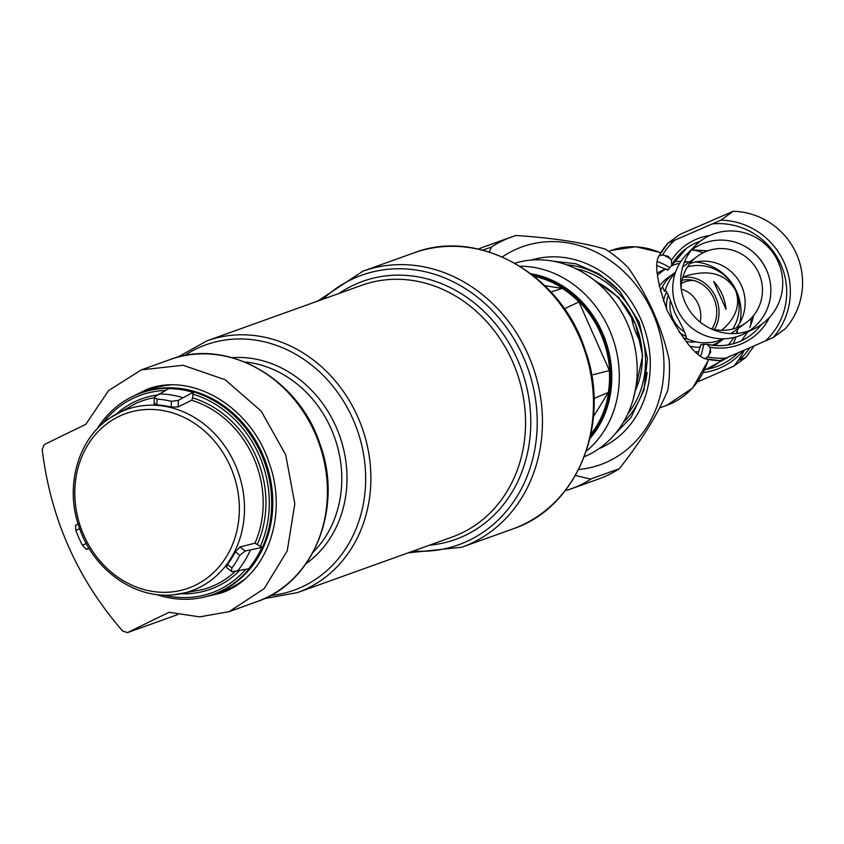 <?xml version="1.0" encoding="UTF-8"?>
<svg xmlns="http://www.w3.org/2000/svg" width="844" height="844" viewBox="0 0 844 844"><rect width="100%" height="100%" fill="white"/><g stroke="black" fill="none" stroke-linecap="round" stroke-linejoin="round"><path stroke-width="1.27" d="M687.543 266.81A41.156 40.396 -126 0 1 735.535 290.252A32.927 28.707 70.3 0 1 735.557 290.294L735.557 290.294A41.156 40.396 -126 0 1 735.578 290.336L735.578 290.336A41.156 40.396 -126 0 1 732.719 329.023M723.846 338.782A41.156 40.396 -126 0 1 722.643 339.689L716.113 344.436A41.156 40.396 -126 0 1 714.646 345.449M698.853 351.547A41.156 40.396 -126 0 1 696.015 351.885M659.206 286.295A41.156 40.396 -126 0 1 667.762 277.824L674.293 273.087A41.156 40.396 -126 0 1 675.527 272.222M722.643 339.689A41.156 40.396 -126 0 1 712.072 345.164M700.161 347.274A41.156 40.396 -126 0 1 690.371 346.314M665.716 289.017A32.927 28.707 70.3 0 0 664.418 291.191L662.456 286.76L660.282 290.885M662.456 286.76A41.156 40.396 -126 0 1 674.293 273.087M682.817 277.148L686.752 275.735C709.783 269.194 726.04 274.026 735.535 290.252L735.535 290.252A41.156 40.396 -126 0 1 735.557 290.294L735.578 290.336C740.716 304.663 736.084 317.988 721.694 330.331M687.332 342.896L686.699 341.461A32.927 28.707 70.3 0 0 695.92 341.841M728.319 344.879A49.659 48.752 54 0 0 733.879 337.484M736.063 333.486A49.659 48.752 54 0 0 738.194 328.4M739.777 322.957A49.659 48.752 54 0 0 695.498 261.978M689.843 261.798A49.659 48.752 54 0 0 684.347 262.252M679.863 263.085A49.659 48.752 54 0 0 670.801 266.229M665.61 269.025A49.659 48.752 54 0 0 657.56 275.313M665.389 268.909L658.679 272.264A51.663 50.714 54 0 0 657.392 272.928M733.32 343.751A58.067 57.002 54 0 0 735.894 336.956M736.854 333.422A58.067 57.002 54 0 0 737.529 330.162M687.955 261.883A58.067 57.002 54 0 0 684.653 261.513M680.981 261.334A58.067 57.002 54 0 0 673.723 261.682M697.682 381.847L733.647 366.243A70.738 69.43 54 0 0 744.091 350.471M750.78 324.929A70.738 69.43 54 0 0 750.917 318.504M703.189 252.767A70.738 69.43 54 0 0 692.681 249.94L707.81 250.805M733.647 366.243L745.864 357.371L753.892 346.209M745.874 357.36A70.738 69.43 54 0 1 745.843 357.381L739.27 360.029A67.763 66.518 54 0 0 749.62 348.076M753.523 315.582A54.016 53.024 54 0 1 749.736 327.472L750.432 326.174M753.47 315.656L750.58 325.51M741.528 340.723L747.531 332.082M700.478 241.099A54.016 53.024 54 0 0 686.531 248.305L669.841 267.632C668.005 270.302 667.277 270.787 667.636 269.099M704.824 358.679L707.631 356.928L710.69 351.98L709.973 347.222L706.839 344.236L700.784 344.721L698.072 353.689M707.799 344.447A54.016 53.024 54 0 0 749.999 335.722C737.107 344.721 722.886 347.58 707.314 344.289L706.839 344.236M671.708 264.953L671.455 260.3L668.068 256.228L662.487 255.057L659.016 255.869L667.889 243.188L680.095 234.326L733.214 211.285A70.738 69.43 54 0 1 796.43 253.886A70.738 69.43 54 0 1 785.268 328.759L773.072 337.621A70.738 69.43 54 0 0 784.234 262.737A70.738 69.43 54 0 0 721.008 220.136L667.889 243.188A70.738 69.43 54 0 0 659.016 255.869C654.184 263.592 656.917 281.833 667.214 310.581C682.036 338.391 694.464 354.374 704.518 358.542A70.738 69.43 54 0 0 719.953 360.673L704.824 358.668M773.072 337.621L719.953 360.673M721.008 220.136L733.214 211.285M635.268 390.719A77.163 67.267 -109.7 0 0 596.138 281.727M578.668 469.517A115.744 100.911 -109.7 0 0 656.252 321.659A115.744 100.911 -109.7 0 0 502.338 256.924M507.94 238.367A128.605 112.115 -109.7 0 0 491.43 247.028L489.267 252.008M575.017 487.368L567.041 490.237A128.605 112.115 -109.7 0 0 571.061 488.887L598.807 478.928A128.605 112.115 -109.7 0 0 619.285 468.747C641.662 440.399 657.845 414.235 667.815 390.255A128.605 112.115 -109.7 0 0 669.186 359.955C661.949 327.303 648.34 296.603 628.379 267.875A128.605 112.115 -109.7 0 0 605.264 249.096C582.012 242.376 552.229 237.839 515.916 235.497A128.605 112.115 -109.7 0 0 511.897 236.847L484.15 246.807A128.605 112.115 -109.7 0 0 478.369 249.096M575.439 475.499L590.811 479.181M619.285 468.747L591.528 478.706A128.605 112.115 -109.7 0 1 571.061 488.887M491.43 247.028L482.757 250.14M515.916 235.497L488.17 245.467A128.605 112.115 -109.7 0 0 484.15 246.807M567.041 490.237L565.659 490.142M590.304 437.034A97.313 84.843 -109.7 0 0 604.093 340.385A97.313 84.843 -109.7 0 0 531.984 274.585M752.605 329.455A51.663 50.714 -126 0 1 689.864 310.93A51.663 50.714 -126 0 1 695.15 245.783A51.663 50.714 -126 0 1 778.252 262.062A51.663 50.714 -126 0 1 755.063 328.316A51.663 50.714 -126 0 1 752.605 329.455M691.13 250.394A49.659 48.752 -126 0 1 766.563 270.027A49.659 48.752 -126 0 1 749.44 330.7M755.063 328.316L744.26 333.707A49.659 48.752 -126 0 1 682.353 318.082A49.659 48.752 -126 0 1 686.668 254.382L695.15 245.783M710.142 328.411A41.156 40.396 54 0 0 728.235 329.93A41.156 40.396 54 0 0 745.98 322.746A41.156 40.396 54 0 0 754.494 265.712A41.156 40.396 54 0 0 697.619 256.143A41.156 40.396 54 0 0 681.14 288.469M722.907 338.792A41.156 40.396 -126 0 1 710.922 342.506L702.166 342.801A41.156 40.396 -126 0 1 685.877 338.043C687.174 336.978 683.471 328.516 674.757 312.66C669.25 296.413 666.032 289.249 665.104 291.159A41.156 40.396 -126 0 1 672.594 276.083L675.221 273.108M689.833 263.623A41.156 40.396 -126 0 1 737.181 278.288A41.156 40.396 -126 0 1 736.464 327.841M713.655 281.411L726.019 309.294A42.348 36.914 -109.7 0 0 713.655 281.411M682.701 277.549A32.927 28.707 70.3 0 1 713.57 293.058A32.927 28.707 70.3 0 1 714.383 329.519M682.015 280.324A30.352 26.459 70.3 0 1 713.802 298.333A30.352 26.459 70.3 0 1 711.851 328.917M688.282 339.225A30.352 26.459 70.3 0 1 683.313 337.906M663.437 301.129A30.352 26.459 70.3 0 1 666.813 291.908M679.346 332.42A30.352 26.459 -109.7 0 0 686.246 336.397M668.258 295.178A30.352 26.459 -109.7 0 0 666.644 309.294M670.252 301.108A27.778 24.223 -109.7 0 0 672.636 318.23A27.778 24.223 -109.7 0 0 684.6 331.892M694.063 280.577A27.778 24.223 -109.7 0 0 681.477 283.521M700.14 322.049A25.721 22.419 -109.7 0 0 681.245 289.175M169.117 612.29L199.69 616.88L229.157 611.636L264.183 588.658L287.245 550.837L294.82 503.805L285.683 454.716L261.207 411.155L225.19 379.758L183.116 365.262L141.391 369.862L108.612 390.55L85.814 424.321A764.738 31.08 156.1 0 0 44.226 444.63L42.2 449.472C50.577 518.511 77.405 579.037 122.675 631.069L127.518 632.599A764.738 31.08 -23.9 0 1 169.117 612.29M177.746 614.58L127.233 632.715L177.715 614.58M131.379 397.091L146.845 389.401C191.852 371.613 250.816 406.597 268.972 462.438C289.007 516.254 265.923 578.509 220.79 593.121L204.617 596.982M550.9 291.992L562.252 288.374A95.172 82.965 70.3 0 1 578.973 301.952L564.351 308.777M593.258 374.715L609.368 370.537A95.172 82.965 70.3 0 1 608.376 392.449L593.997 398.421M562.252 288.374L544.802 285.715M609.368 370.537L578.973 301.952M593.49 416.525L608.376 392.449M519.988 266.229A102.884 89.696 70.3 0 1 612.449 337.389A102.884 89.696 70.3 0 1 586.358 451.107M514.893 263.201A102.884 89.696 70.3 0 1 630.341 330.964A102.884 89.696 70.3 0 1 584.354 456.688M143.744 391.806A108.359 94.475 70.3 0 1 149.325 388.915A108.359 94.475 70.3 0 1 151.677 387.85M225.116 591.422A108.359 94.475 70.3 0 1 216.159 593.511M97.039 429.016A106.988 93.273 70.3 0 1 132.561 396.501L133.51 396.036A107.104 93.367 70.3 0 1 140.231 393.135A107.104 93.367 70.3 0 1 262.347 453.629A107.104 93.367 70.3 0 1 212.593 594.714A107.104 93.367 70.3 0 1 205.567 596.75L204.533 597.003A106.988 93.273 70.3 0 1 156.457 594.503M237.312 584.765A107.262 93.505 70.3 0 1 224.694 590.557L222.331 591.401A107.262 93.505 70.3 0 1 220.959 591.876L212.593 594.714M140.231 393.135L148.491 390.002A107.262 93.505 70.3 0 1 149.852 389.506L152.215 388.651A107.262 93.505 70.3 0 1 163.419 385.518M132.561 396.501A106.988 93.273 70.3 0 1 169.317 388.293L154.895 396.786L154.336 397.703L157.089 399.106A102.377 89.253 70.3 0 1 171.459 401.301L178.39 400.351L193.614 391.985A106.988 93.273 70.3 0 1 261.26 454.04A106.988 93.273 70.3 0 1 262.463 547.345L245.15 551.016L239.738 555.373A102.377 89.253 70.3 0 1 231.921 567.991L231.33 571.356L232.395 571.652L249.265 568.687A106.988 93.273 70.3 0 1 204.533 597.003M89.074 548.642L86.225 549.402L82.448 545.245A102.377 89.253 70.3 0 1 75.876 530.433L75.496 525.2L78.112 523.966L75.496 525.2M178.39 400.351L178.095 406.935L191.662 400.256L192.685 397.904L192.854 394.148A105.025 91.563 70.3 0 1 260.332 546.406L254.993 543.167L240.139 546.944L235.318 551.786A96.48 84.115 70.3 0 1 227.511 564.414L226.519 567.453L231.33 571.356M157.089 399.106L156.826 404.888L154.6 403.358M156.826 404.888A96.48 84.115 70.3 0 1 171.195 407.082L178.095 406.935M193.614 391.985L192.854 394.148M260.332 546.406L262.463 547.345M703.432 372.552A64.028 62.846 54 0 0 737.044 357.054A64.028 62.846 54 0 0 742.868 351.009M705.679 369.514A61.654 60.515 54 0 0 737.793 353.193M749.999 335.722A54.016 53.024 54 0 0 761.161 324.697M766.711 270.354A54.016 53.024 54 0 0 753.861 252.662M686.531 248.305A54.016 53.024 54 0 0 671.993 264.467M709.973 347.222A56.981 55.936 54 0 0 769.464 317.46M709.92 235.455A56.981 55.936 54 0 0 671.455 260.3M765.054 341.303A67.763 66.518 54 0 0 780.837 264.425A67.763 66.518 54 0 0 713.001 223.829M707.631 356.928A67.763 66.518 54 0 0 726.526 358.025M674.461 240.551A67.763 66.518 54 0 0 662.487 255.057M660.715 252.905A82.311 71.751 -109.7 0 0 611.003 250.457L635.796 246.743L660.873 252.641M708.749 359.523L692.692 387.945L666.623 405.394A82.311 71.751 -109.7 0 0 708.338 359.449M670.758 259.002A79.821 69.588 -109.7 0 0 663.774 255.215M709.023 355.092A79.821 69.588 -109.7 0 0 710.437 348.561M631.206 315.392A61.728 53.816 -109.7 0 0 640.912 342.432M727.739 357.508L706.185 369.324A61.728 53.816 -109.7 0 0 721.799 360.008M603.608 285.852A61.728 53.816 -109.7 0 0 602.574 287.498M636.566 382.174A61.728 53.816 -109.7 0 0 638.402 382.786M669.841 267.632A68.849 60.029 -109.7 0 0 657.803 261.767M700.72 355.82A68.849 60.029 -109.7 0 0 703.738 344.141M627.904 413.708A87.449 76.245 -109.7 0 0 639.678 327.62A87.449 76.245 -109.7 0 0 575.83 268.666M623.199 422.58A90.023 78.481 -109.7 0 0 647.126 372.584M616.848 288.194A90.023 78.481 -109.7 0 0 566.567 264.816M598.913 448.713A100.309 87.449 -109.7 0 0 643.592 326.206A100.309 87.449 -109.7 0 0 531.203 260.089M534.21 276.336A95.509 83.261 70.3 0 1 603.481 340.607A95.509 83.261 70.3 0 1 590.905 434.27M530.844 273.709A97.324 84.854 70.3 0 1 605.317 339.953A97.324 84.854 70.3 0 1 589.977 438.437M413.845 252.915A146.613 127.813 70.3 0 1 583.679 347.717A146.613 127.813 70.3 0 1 512.92 528.893C577.834 507.603 611.847 422.011 584.997 349.479C561.028 274.332 478.717 227.49 413.845 252.915L362.825 271.23A146.613 127.813 70.3 0 1 532.659 366.032A146.613 127.813 70.3 0 1 461.9 547.207L512.92 528.893M322.914 299.23A143.227 124.859 70.3 0 1 527.658 367.836A143.227 124.859 70.3 0 1 413.296 550.995M339.077 293.427A137.139 119.553 70.3 0 1 521.634 369.988A137.139 119.553 70.3 0 1 429.459 545.192M297.404 592.604A133.753 116.599 70.3 0 0 361.949 427.317A133.753 116.599 70.3 0 0 207.012 340.828L361.696 285.304A133.753 116.599 70.3 0 1 516.633 371.793A133.753 116.599 70.3 0 1 452.078 537.069L297.404 592.604L264.277 598.67M184.435 355.63A130.366 113.655 70.3 0 1 356.949 429.111A130.366 113.655 70.3 0 1 270.565 595.548M232.079 357.656A112.695 98.252 70.3 0 1 339.488 435.388A112.695 98.252 70.3 0 1 306.045 563.676M244.823 361.992A109.319 95.298 70.3 0 1 334.488 437.181A109.319 95.298 70.3 0 1 313.113 552.229M169.855 359.639A128.605 112.115 70.3 0 1 318.832 442.794A128.605 112.115 70.3 0 1 256.766 601.719C313.915 582.982 343.719 507.592 319.929 443.912C298.765 378.239 226.719 337.368 169.855 359.639L141.391 369.862M244.327 579.448A107.262 93.505 70.3 0 1 222.331 591.401M149.852 389.506A107.262 93.505 70.3 0 1 170.266 385.012M250.235 550.383A105.173 91.69 70.3 0 1 237.364 571.209M261.745 547.556A106.914 93.209 70.3 0 1 248.569 568.867M158.799 393.926A105.173 91.69 70.3 0 1 182.504 397.535M168.684 388.599A106.914 93.209 70.3 0 1 192.938 392.291M194.616 585.588A92.734 80.845 70.3 0 1 83.851 535.339A92.734 80.845 70.3 0 1 119.542 416.155A92.734 80.845 70.3 0 1 230.306 466.405A92.734 80.845 70.3 0 1 194.616 585.588M235.096 464.369A96.3 83.957 70.3 0 1 173.706 594.788C134.449 599.324 92.808 569.257 79.136 527.12C64.545 486.503 77.88 438.774 110.174 417.822A96.3 83.957 70.3 0 1 235.096 464.369M235.138 571.494A99.159 86.447 70.3 0 1 202.581 589.597L173.706 594.788M239.253 570.882A101.217 88.24 70.3 0 1 181.808 593.817M245.562 569.584A105.025 91.563 70.3 0 1 163.673 595.083M192.685 397.904A101.217 88.24 70.3 0 1 257.462 544.074M191.662 400.256A99.159 86.447 70.3 0 1 254.993 543.167M110.174 417.822L135.768 403.453A99.159 86.447 70.3 0 1 154.336 397.703L154.051 403.97M117.042 413.412A101.217 88.24 70.3 0 1 157.184 394.992M102.24 423.973A105.025 91.563 70.3 0 1 164.897 390.508M171.459 401.301L171.195 407.082M75.876 530.433L79.674 528.65M82.448 545.245L86.257 543.452M86.225 549.402L88.926 548.136M231.921 567.991L227.511 564.414M239.738 555.373L235.318 551.786M245.15 551.016L240.139 546.944M611.003 250.457L608.629 251.312M666.623 405.394L659.554 407.926M706.185 369.324L704.772 369.83M657.402 265.755L667.636 270.069M633.348 398.864L642.653 355.725L635.616 324.37L618.568 297.331L589.481 276.663M615.023 434.027L630.953 417.569L643.94 390.192L647.411 358.542L639.277 322.324L619.58 291.085L599.208 274.005L575.872 263.782L552.978 261.176M697.619 256.143L682.712 266.968M745.98 322.746L731.062 333.58M362.825 271.23L317.639 301.118M461.9 547.207L408.021 552.883M207.012 340.828L177.599 357.212M229.157 611.636L256.766 601.719M146.845 389.411L147.763 389.084"/></g></svg>
